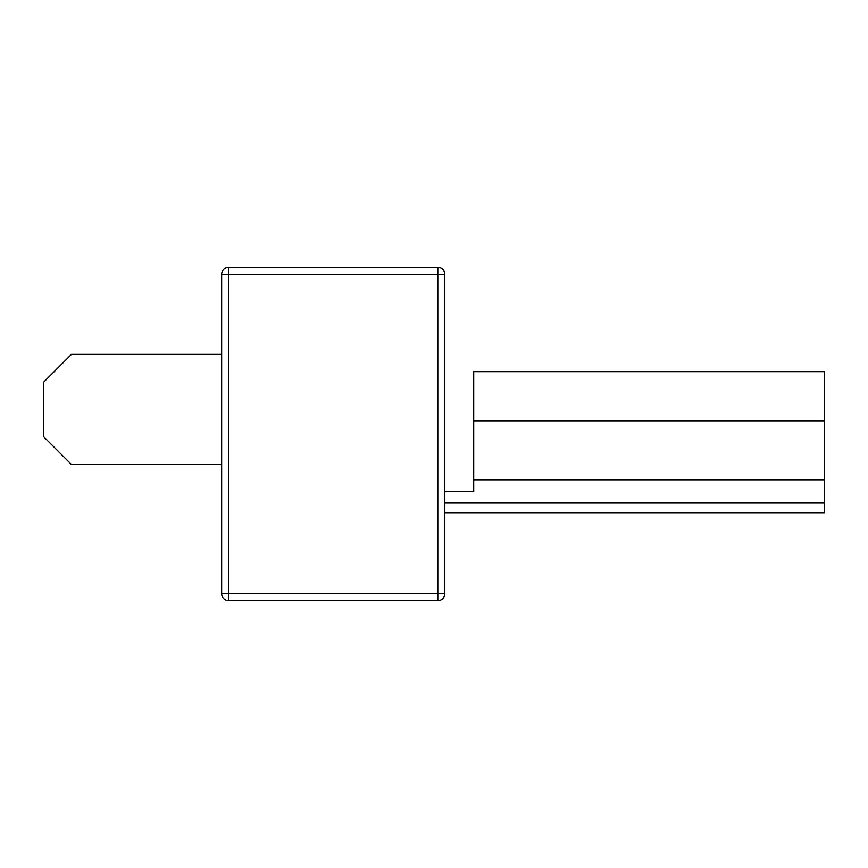 <?xml version="1.0" encoding="UTF-8"?>
<svg xmlns="http://www.w3.org/2000/svg" width="868" height="868" viewBox="0 0 868 868"><rect width="100%" height="100%" fill="white"/><g stroke="black" fill="none" stroke-linecap="round" stroke-linejoin="round"><path stroke-width="1.3" d="M228.675 600.678L228.675 593.658L221.655 593.658A7.02 7.02 0 0 0 228.675 600.678L437.798 600.678A7.02 7.02 0 0 0 444.817 593.658L437.798 593.658L437.798 600.678M221.655 274.342L228.675 274.342L228.675 267.322A7.02 7.02 0 0 0 221.655 274.342L221.655 593.658M437.798 274.342L444.817 274.342A7.02 7.02 0 0 0 437.798 267.322L437.798 593.658L228.675 593.658L228.675 274.342L437.798 274.342M437.798 267.322L228.675 267.322M444.817 593.658L444.817 274.342M444.817 512.695L824.6 512.695L824.6 420.774L473.711 420.774L473.711 371.515L824.6 371.515L824.6 420.774M824.6 479.787L473.711 479.787L473.711 491.646L444.817 491.646M473.711 479.787L473.711 420.774M221.655 464.532L71.469 464.532L43.4 436.452L43.4 382.419L71.469 354.35L221.655 354.35M444.817 503.028L824.6 503.028M824.6 371.645L473.711 371.645"/></g></svg>

